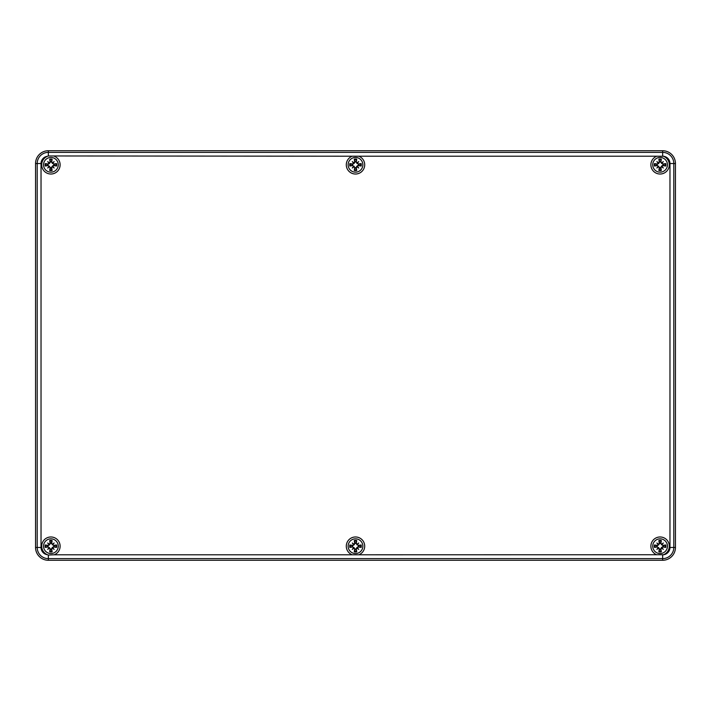<?xml version="1.0" encoding="UTF-8"?>
<svg xmlns="http://www.w3.org/2000/svg" width="711" height="711" viewBox="0 0 711 711"><rect width="100%" height="100%" fill="white"/><g stroke="black" fill="none" stroke-linecap="round" stroke-linejoin="round"><path stroke-width="1.07" d="M48.348 560.268A12.798 12.798 0 0 1 35.55 547.47L35.55 163.53A12.798 12.798 0 0 1 48.348 150.732L662.652 150.732A12.798 12.798 0 0 1 675.45 163.53L675.45 547.47A12.798 12.798 0 0 1 662.652 560.268L48.348 560.268L662.652 560.268A12.798 12.798 0 0 0 675.45 547.47L675.45 163.53A12.798 12.798 0 0 0 662.652 150.732L48.348 150.732A12.798 12.798 0 0 0 35.55 163.53L35.55 547.47A12.798 12.798 0 0 0 48.348 560.268L48.348 555.042L47.45 554.731A9.216 9.216 0 0 1 43.611 540.564A9.216 9.216 0 0 1 58.293 540.68A9.216 9.216 0 0 1 54.223 554.784L48.348 555.042A9.216 9.216 0 0 1 47.45 554.731A7.314 7.314 0 0 1 41.034 547.47L37.194 547.47A11.154 11.154 0 0 0 48.348 558.624L662.652 558.624A11.154 11.154 0 0 0 673.806 547.47L673.806 163.53A11.154 11.154 0 0 0 662.652 152.376L48.348 152.376A11.154 11.154 0 0 0 37.194 163.53L37.194 547.47L35.55 547.47M352.185 554.784A9.216 9.216 0 0 1 348.141 540.644A9.216 9.216 0 0 1 362.859 540.644A9.216 9.216 0 0 1 358.815 554.784L54.223 554.784M656.777 554.784A9.216 9.216 0 0 1 652.707 540.68A9.216 9.216 0 0 1 667.389 540.564A9.216 9.216 0 0 1 663.55 554.731L358.815 554.784M675.45 163.53L669.966 163.53A7.314 7.314 0 0 0 663.55 156.269A9.216 9.216 0 0 0 662.652 155.958A9.216 9.216 0 0 1 667.389 170.436A9.216 9.216 0 0 1 652.707 170.32A9.216 9.216 0 0 1 656.777 156.216L663.55 156.269A9.216 9.216 0 0 0 662.652 155.958L662.652 150.732M358.815 156.216A9.216 9.216 0 0 1 362.859 170.356A9.216 9.216 0 0 1 348.141 170.356A9.216 9.216 0 0 1 352.185 156.216L656.777 156.216M54.223 156.216A9.216 9.216 0 0 1 58.293 170.32A9.216 9.216 0 0 1 43.611 170.436A9.216 9.216 0 0 1 47.45 156.269L48.348 155.958A9.216 9.216 0 0 0 47.45 156.269A9.216 9.216 0 0 1 48.348 155.958L352.185 156.216M58.266 546.19A7.359 7.359 0 0 1 47.228 552.563A7.359 7.359 0 0 1 47.228 539.818A7.359 7.359 0 0 1 58.266 546.19M53.689 546.99A16.602 1.449 9.8 0 0 56.578 547.417L53.983 546.581A3.093 3.093 0 0 0 53.983 545.799L51.254 543.328L52.134 540.52A5.804 5.804 0 0 0 49.681 540.52A16.602 1.449 80.2 0 0 50.108 543.408L48.126 545.39A16.602 1.449 -170.2 0 0 45.237 544.964L47.833 545.799A3.093 3.093 0 0 0 47.833 546.581L50.561 549.052L49.681 551.86A5.804 5.804 0 0 0 52.134 551.86A16.602 1.449 -99.8 0 0 51.707 548.972L53.983 546.581M52.783 547.692A16.469 2.862 50 0 1 54.107 549.39A16.469 2.862 -140 0 1 52.41 548.065M49.406 548.065A16.469 2.862 140 0 1 47.708 549.39L49.139 547.959L50.108 548.972A16.602 1.449 99.8 0 0 49.681 551.86M47.708 549.39A16.469 2.862 -50 0 1 49.032 547.692L49.53 547.568M47.833 546.581L45.237 547.417A16.602 1.449 -9.8 0 0 48.126 546.99L49.032 547.692M49.032 544.688A16.469 2.862 -130 0 1 47.708 542.991A16.469 2.862 40 0 1 49.406 544.315M52.41 544.315A16.469 2.862 -40 0 1 54.107 542.991L52.676 544.422L51.707 543.408A16.602 1.449 -80.2 0 0 52.134 540.52M54.107 542.991A16.469 2.862 130 0 1 52.783 544.688L52.285 544.813M53.983 545.799L56.578 544.964A16.602 1.449 170.2 0 0 53.689 545.39L52.783 544.688M51.299 543.115A3.093 3.093 0 0 0 50.517 543.115L49.681 540.52M50.517 549.265A3.093 3.093 0 0 0 51.299 549.265L52.134 551.86M47.708 542.991L49.53 544.813L47.833 545.799M54.107 549.39L52.285 547.568L53.769 546.537M51.299 549.265L52.285 547.568M50.517 543.115L49.53 544.813M58.266 164.81A7.359 7.359 0 0 1 47.228 171.182A7.359 7.359 0 0 1 47.228 158.437A7.359 7.359 0 0 1 58.266 164.81M53.689 165.61A16.602 1.449 9.8 0 0 56.578 166.036L53.983 165.201A3.093 3.093 0 0 0 53.983 164.419L51.254 161.948L52.134 159.14A5.804 5.804 0 0 0 49.681 159.14A16.602 1.449 80.2 0 0 50.108 162.028L48.126 164.01A16.602 1.449 -170.2 0 0 45.237 163.583L47.833 164.419A3.093 3.093 0 0 0 47.833 165.201L50.561 167.672L49.681 170.48A5.804 5.804 0 0 0 52.134 170.48A16.602 1.449 -99.8 0 0 51.707 167.592L53.983 165.201M52.783 166.312A16.469 2.862 50 0 1 54.107 168.009A16.469 2.862 -140 0 1 52.41 166.685M49.406 166.685A16.469 2.862 140 0 1 47.708 168.009L49.139 166.578L50.108 167.592A16.602 1.449 99.8 0 0 49.681 170.48M47.708 168.009A16.469 2.862 -50 0 1 49.032 166.312L49.53 166.187M47.833 165.201L45.237 166.036A16.602 1.449 -9.8 0 0 48.126 165.61L49.032 166.312M49.032 163.308A16.469 2.862 -130 0 1 47.708 161.61A16.469 2.862 40 0 1 49.406 162.935M52.41 162.935A16.469 2.862 -40 0 1 54.107 161.61L52.676 163.041L51.707 162.028A16.602 1.449 -80.2 0 0 52.134 159.14M54.107 161.61A16.469 2.862 130 0 1 52.783 163.308L52.285 163.432M53.983 164.419L56.578 163.583A16.602 1.449 170.2 0 0 53.689 164.01L52.783 163.308M51.299 161.735A3.093 3.093 0 0 0 50.517 161.735L49.681 159.14M50.517 167.885A3.093 3.093 0 0 0 51.299 167.885L52.134 170.48M47.708 161.61L49.53 163.432L47.833 164.419M54.107 168.009L52.285 166.187L53.769 165.156M51.299 167.885L52.285 166.187M50.517 161.735L49.53 163.432M362.859 546.19A7.359 7.359 0 0 1 351.821 552.563A7.359 7.359 0 0 1 351.821 539.818A7.359 7.359 0 0 1 362.859 546.19M358.282 546.99A16.602 1.449 9.8 0 0 361.17 547.417L358.575 546.581A3.093 3.093 0 0 0 358.575 545.799L355.847 543.328L356.726 540.52A5.804 5.804 0 0 0 354.274 540.52A16.602 1.449 80.2 0 0 354.7 543.408L352.718 545.39A16.602 1.449 -170.2 0 0 349.83 544.964L352.425 545.799A3.093 3.093 0 0 0 352.425 546.581L355.153 549.052L354.274 551.86A5.804 5.804 0 0 0 356.726 551.86A16.602 1.449 -99.8 0 0 356.3 548.972L358.575 546.581M357.375 547.692A16.469 2.862 50 0 1 358.7 549.39A16.469 2.862 -140 0 1 357.002 548.065M353.998 548.065A16.469 2.862 140 0 1 352.3 549.39L353.731 547.959L354.7 548.972A16.602 1.449 99.8 0 0 354.274 551.86M352.3 549.39A16.469 2.862 -50 0 1 353.625 547.692L354.122 547.568M352.425 546.581L349.83 547.417A16.602 1.449 -9.8 0 0 352.718 546.99L353.625 547.692M353.625 544.688A16.469 2.862 -130 0 1 352.3 542.991A16.469 2.862 40 0 1 353.998 544.315M357.002 544.315A16.469 2.862 -40 0 1 358.7 542.991L357.269 544.422L356.3 543.408A16.602 1.449 -80.2 0 0 356.726 540.52M358.7 542.991A16.469 2.862 130 0 1 357.375 544.688L356.878 544.813M358.575 545.799L361.17 544.964A16.602 1.449 170.2 0 0 358.282 545.39L357.375 544.688M355.891 543.115A3.093 3.093 0 0 0 355.109 543.115L354.274 540.52M355.109 549.265A3.093 3.093 0 0 0 355.891 549.265L356.726 551.86M352.3 542.991L354.122 544.813L352.425 545.799M358.7 549.39L356.878 547.568L358.362 546.537M355.891 549.265L356.878 547.568M355.109 543.115L354.122 544.813M362.859 164.81A7.359 7.359 0 0 1 351.821 171.182A7.359 7.359 0 0 1 351.821 158.437A7.359 7.359 0 0 1 362.859 164.81M358.282 165.61A16.602 1.449 9.8 0 0 361.17 166.036L358.575 165.201A3.093 3.093 0 0 0 358.575 164.419L355.847 161.948L356.726 159.14A5.804 5.804 0 0 0 354.274 159.14A16.602 1.449 80.2 0 0 354.7 162.028L352.718 164.01A16.602 1.449 -170.2 0 0 349.83 163.583L352.425 164.419A3.093 3.093 0 0 0 352.425 165.201L355.153 167.672L354.274 170.48A5.804 5.804 0 0 0 356.726 170.48A16.602 1.449 -99.8 0 0 356.3 167.592L358.575 165.201M357.375 166.312A16.469 2.862 50 0 1 358.7 168.009A16.469 2.862 -140 0 1 357.002 166.685M353.998 166.685A16.469 2.862 140 0 1 352.3 168.009L353.731 166.578L354.7 167.592A16.602 1.449 99.8 0 0 354.274 170.48M352.3 168.009A16.469 2.862 -50 0 1 353.625 166.312L354.122 166.187M352.425 165.201L349.83 166.036A16.602 1.449 -9.8 0 0 352.718 165.61L353.625 166.312M353.625 163.308A16.469 2.862 -130 0 1 352.3 161.61A16.469 2.862 40 0 1 353.998 162.935M357.002 162.935A16.469 2.862 -40 0 1 358.7 161.61L357.269 163.041L356.3 162.028A16.602 1.449 -80.2 0 0 356.726 159.14M358.7 161.61A16.469 2.862 130 0 1 357.375 163.308L356.878 163.432M358.575 164.419L361.17 163.583A16.602 1.449 170.2 0 0 358.282 164.01L357.375 163.308M355.891 161.735A3.093 3.093 0 0 0 355.109 161.735L354.274 159.14M355.109 167.885A3.093 3.093 0 0 0 355.891 167.885L356.726 170.48M352.3 161.61L354.122 163.432L352.425 164.419M358.7 168.009L356.878 166.187L358.362 165.156M355.891 167.885L356.878 166.187M355.109 161.735L354.122 163.432M667.451 546.19A7.359 7.359 0 0 1 656.413 552.563A7.359 7.359 0 0 1 656.413 539.818A7.359 7.359 0 0 1 667.451 546.19M662.652 560.268L662.652 555.042A9.216 9.216 0 0 0 663.55 554.731A7.314 7.314 0 0 0 669.966 547.47L675.45 547.47M662.874 546.99A16.602 1.449 9.8 0 0 665.763 547.417L663.167 546.581A3.093 3.093 0 0 0 663.167 545.799L660.439 543.328L661.319 540.52A5.804 5.804 0 0 0 658.866 540.52A16.602 1.449 80.2 0 0 659.293 543.408L657.311 545.39A16.602 1.449 -170.2 0 0 654.422 544.964L657.017 545.799A3.093 3.093 0 0 0 657.017 546.581L659.746 549.052L658.866 551.86A5.804 5.804 0 0 0 661.319 551.86A16.602 1.449 -99.8 0 0 660.892 548.972L663.167 546.581M661.968 547.692A16.469 2.862 50 0 1 663.292 549.39A16.469 2.862 -140 0 1 661.594 548.065M658.59 548.065A16.469 2.862 140 0 1 656.893 549.39L658.324 547.959L659.293 548.972A16.602 1.449 99.8 0 0 658.866 551.86M656.893 549.39A16.469 2.862 -50 0 1 658.217 547.692L658.715 547.568M657.017 546.581L654.422 547.417A16.602 1.449 -9.8 0 0 657.311 546.99L658.217 547.692M658.217 544.688A16.469 2.862 -130 0 1 656.893 542.991A16.469 2.862 40 0 1 658.59 544.315M661.594 544.315A16.469 2.862 -40 0 1 663.292 542.991L661.861 544.422L660.892 543.408A16.602 1.449 -80.2 0 0 661.319 540.52M663.292 542.991A16.469 2.862 130 0 1 661.968 544.688L661.47 544.813M663.167 545.799L665.763 544.964A16.602 1.449 170.2 0 0 662.874 545.39L661.968 544.688M660.483 543.115A3.093 3.093 0 0 0 659.701 543.115L658.866 540.52M659.701 549.265A3.093 3.093 0 0 0 660.483 549.265L661.319 551.86M656.893 542.991L658.715 544.813L657.017 545.799M663.292 549.39L661.47 547.568L662.954 546.537M660.483 549.265L661.47 547.568M659.701 543.115L658.715 544.813M667.451 164.81A7.359 7.359 0 0 1 656.413 171.182A7.359 7.359 0 0 1 656.413 158.437A7.359 7.359 0 0 1 667.451 164.81M662.874 165.61A16.602 1.449 9.8 0 0 665.763 166.036L663.167 165.201A3.093 3.093 0 0 0 663.167 164.419L660.439 161.948L661.319 159.14A5.804 5.804 0 0 0 658.866 159.14A16.602 1.449 80.2 0 0 659.293 162.028L657.311 164.01A16.602 1.449 -170.2 0 0 654.422 163.583L657.017 164.419A3.093 3.093 0 0 0 657.017 165.201L659.746 167.672L658.866 170.48A5.804 5.804 0 0 0 661.319 170.48A16.602 1.449 -99.8 0 0 660.892 167.592L663.167 165.201M661.968 166.312A16.469 2.862 50 0 1 663.292 168.009A16.469 2.862 -140 0 1 661.594 166.685M658.59 166.685A16.469 2.862 140 0 1 656.893 168.009L658.324 166.578L659.293 167.592A16.602 1.449 99.8 0 0 658.866 170.48M656.893 168.009A16.469 2.862 -50 0 1 658.217 166.312L658.715 166.187M657.017 165.201L654.422 166.036A16.602 1.449 -9.8 0 0 657.311 165.61L658.217 166.312M658.217 163.308A16.469 2.862 -130 0 1 656.893 161.61A16.469 2.862 40 0 1 658.59 162.935M661.594 162.935A16.469 2.862 -40 0 1 663.292 161.61L661.861 163.041L660.892 162.028A16.602 1.449 -80.2 0 0 661.319 159.14M663.292 161.61A16.469 2.862 130 0 1 661.968 163.308L661.47 163.432M663.167 164.419L665.763 163.583A16.602 1.449 170.2 0 0 662.874 164.01L661.968 163.308M660.483 161.735A3.093 3.093 0 0 0 659.701 161.735L658.866 159.14M659.701 167.885A3.093 3.093 0 0 0 660.483 167.885L661.319 170.48M656.893 161.61L658.715 163.432L657.017 164.419M663.292 168.009L661.47 166.187L662.954 165.156M660.483 167.885L661.47 166.187M659.701 161.735L658.715 163.432M41.034 547.47L41.034 163.53L35.55 163.53M41.034 163.53A7.314 7.314 0 0 1 47.45 156.269A9.216 9.216 0 0 1 48.348 155.958L48.348 150.732M669.966 163.53L669.966 547.47M47.45 554.731A9.216 9.216 0 0 0 48.348 555.042M45.237 544.964A5.804 5.804 0 0 0 45.237 547.417M56.578 547.417A5.804 5.804 0 0 0 56.578 544.964M55.938 545.097A5.146 5.146 0 0 1 55.938 547.283M49.814 541.16A5.146 5.146 0 0 1 52.001 541.16M45.877 547.283A5.146 5.146 0 0 1 45.877 545.097M52.001 551.221A5.146 5.146 0 0 1 49.814 551.221M51.707 548.972L51.254 549.052M48.126 546.99L48.046 546.537M50.108 548.972L50.561 549.052M48.126 545.39L48.046 545.844M53.689 545.39L53.769 545.844M51.707 543.408L51.254 543.328M50.108 543.408L50.561 543.328M45.237 163.583A5.804 5.804 0 0 0 45.237 166.036M56.578 166.036A5.804 5.804 0 0 0 56.578 163.583M55.938 163.717A5.146 5.146 0 0 1 55.938 165.903M49.814 159.779A5.146 5.146 0 0 1 52.001 159.779M45.877 165.903A5.146 5.146 0 0 1 45.877 163.717M52.001 169.84A5.146 5.146 0 0 1 49.814 169.84M51.707 167.592L51.254 167.672M48.126 165.61L48.046 165.156M50.108 167.592L50.561 167.672M48.126 164.01L48.046 164.463M53.689 164.01L53.769 164.463M51.707 162.028L51.254 161.948M50.108 162.028L50.561 161.948M349.83 544.964A5.804 5.804 0 0 0 349.83 547.417M361.17 547.417A5.804 5.804 0 0 0 361.17 544.964M360.53 545.097A5.146 5.146 0 0 1 360.53 547.283M354.407 541.16A5.146 5.146 0 0 1 356.593 541.16M350.47 547.283A5.146 5.146 0 0 1 350.47 545.097M356.593 551.221A5.146 5.146 0 0 1 354.407 551.221M356.3 548.972L355.847 549.052M352.718 546.99L352.638 546.537M354.7 548.972L355.153 549.052M352.718 545.39L352.638 545.844M358.282 545.39L358.362 545.844M356.3 543.408L355.847 543.328M354.7 543.408L355.153 543.328M349.83 163.583A5.804 5.804 0 0 0 349.83 166.036M361.17 166.036A5.804 5.804 0 0 0 361.17 163.583M360.53 163.717A5.146 5.146 0 0 1 360.53 165.903M354.407 159.779A5.146 5.146 0 0 1 356.593 159.779M350.47 165.903A5.146 5.146 0 0 1 350.47 163.717M356.593 169.84A5.146 5.146 0 0 1 354.407 169.84M356.3 167.592L355.847 167.672M352.718 165.61L352.638 165.156M354.7 167.592L355.153 167.672M352.718 164.01L352.638 164.463M358.282 164.01L358.362 164.463M356.3 162.028L355.847 161.948M354.7 162.028L355.153 161.948M662.652 555.042A9.216 9.216 0 0 0 663.55 554.731M654.422 544.964A5.804 5.804 0 0 0 654.422 547.417M665.763 547.417A5.804 5.804 0 0 0 665.763 544.964M665.123 545.097A5.146 5.146 0 0 1 665.123 547.283M658.999 541.16A5.146 5.146 0 0 1 661.186 541.16M655.062 547.283A5.146 5.146 0 0 1 655.062 545.097M661.186 551.221A5.146 5.146 0 0 1 658.999 551.221M660.892 548.972L660.439 549.052M657.311 546.99L657.231 546.537M659.293 548.972L659.746 549.052M657.311 545.39L657.231 545.844M662.874 545.39L662.954 545.844M660.892 543.408L660.439 543.328M659.293 543.408L659.746 543.328M654.422 163.583A5.804 5.804 0 0 0 654.422 166.036M665.763 166.036A5.804 5.804 0 0 0 665.763 163.583M665.123 163.717A5.146 5.146 0 0 1 665.123 165.903M658.999 159.779A5.146 5.146 0 0 1 661.186 159.779M655.062 165.903A5.146 5.146 0 0 1 655.062 163.717M661.186 169.84A5.146 5.146 0 0 1 658.999 169.84M660.892 167.592L660.439 167.672M657.311 165.61L657.231 165.156M659.293 167.592L659.746 167.672M657.311 164.01L657.231 164.463M662.874 164.01L662.954 164.463M660.892 162.028L660.439 161.948M659.293 162.028L659.746 161.948"/></g></svg>
